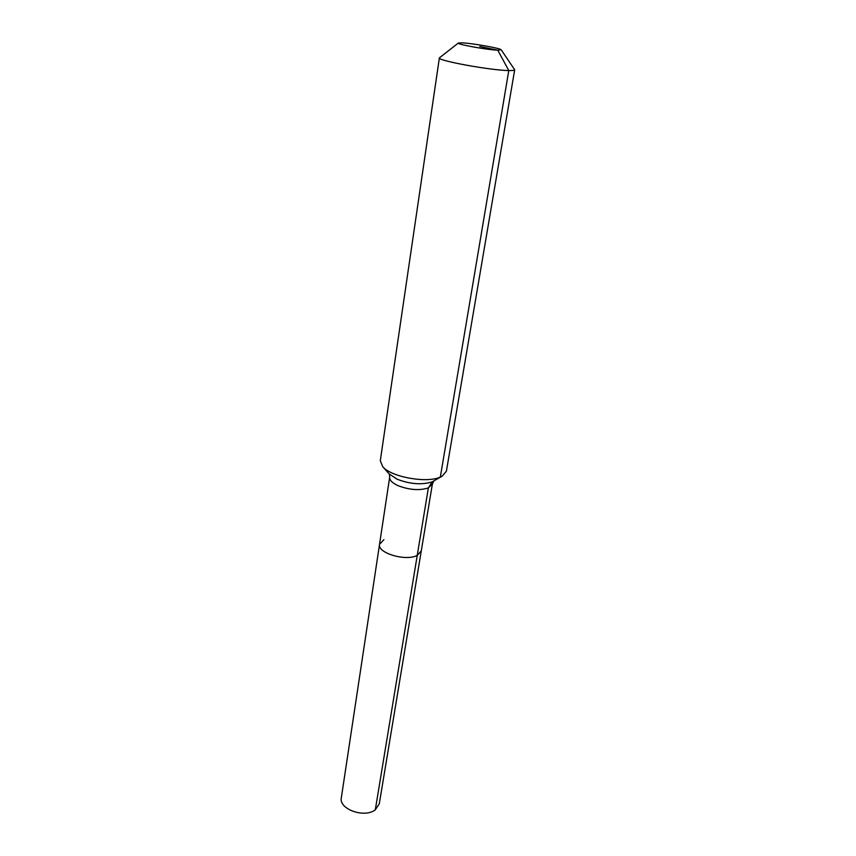 <?xml version="1.0" encoding="UTF-8"?>
<svg xmlns="http://www.w3.org/2000/svg" width="856" height="856" viewBox="0 0 856 856"><rect width="100%" height="100%" fill="white"/><g stroke="black" fill="none" stroke-linecap="round" stroke-linejoin="round"><path stroke-width="1.28" d="M433.864 481.019L432.398 483.929L379.283 803.827L375.313 809.776C364.699 818.464 338.591 809.177 341.33 797.813L379.54 544.32L383.905 539.665M501.177 49.787L497.764 50.194C486.936 49.83 455.36 44.052 458.409 43.014L462.101 42.853C472.426 43.282 500.707 48.289 501.177 49.787L514.691 69.785L446.393 471.185L442.22 476.15L432.194 481.864L428.375 487.899L417.247 555.373L421.27 550.932L417.247 555.373C406.108 561.632 377.1 553.04 379.54 544.32C377.1 553.04 406.108 561.632 417.247 555.373L375.313 809.776M514.691 69.785C514.552 70.374 512.594 70.62 508.796 70.545C490.723 70.427 436.742 60.508 439.385 57.866L458.377 43.035M479.777 46.492L497.764 50.194L508.796 70.545L440.337 477.06C426.802 483.49 391.139 477.07 382.739 466.723L380.299 460.71L439.385 57.866M432.398 483.929L428.375 487.899C419.558 490.723 409.457 489.985 398.094 485.694C392.23 482.987 389.416 480.141 389.673 477.156L379.54 544.32M442.22 476.15L432.194 481.864C422.029 485.063 410.366 484.207 397.227 479.274L389.17 473.946M389.673 477.156L389.373 474.171L382.739 466.723"/></g></svg>
